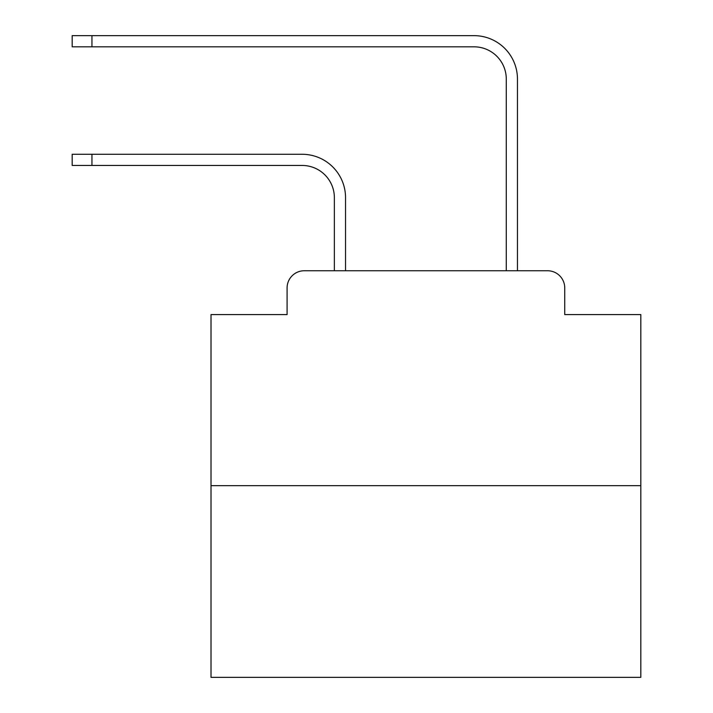 <?xml version="1.0" encoding="UTF-8"?>
<svg xmlns="http://www.w3.org/2000/svg" width="713" height="713" viewBox="0 0 713 713"><rect width="100%" height="100%" fill="white"/><g stroke="black" fill="none" stroke-linecap="round" stroke-linejoin="round"><path stroke-width="1.07" d="M287.089 287.945L287.089 314.593L287.089 287.945A17.192 17.192 0 0 1 304.282 270.753L334.361 270.753L334.361 197.688A32.237 32.237 0 0 0 302.134 165.452A32.237 32.237 0 0 1 334.361 197.688A32.237 32.237 0 0 0 302.134 165.452A32.237 32.237 0 0 1 334.361 197.688A32.237 32.237 0 0 0 302.134 165.452A32.237 32.237 0 0 1 334.361 197.688A32.237 32.237 0 0 0 302.134 165.452A32.237 32.237 0 0 1 334.361 197.688A32.237 32.237 0 0 0 302.134 165.452A32.237 32.237 0 0 1 334.361 197.688A32.237 32.237 0 0 0 302.134 165.452A32.237 32.237 0 0 1 334.361 197.688A32.237 32.237 0 0 0 302.134 165.452A32.237 32.237 0 0 1 334.361 197.688A32.237 32.237 0 0 0 302.134 165.452A32.237 32.237 0 0 1 334.361 197.688A32.237 32.237 0 0 0 302.134 165.452A32.237 32.237 0 0 1 334.361 197.688A32.237 32.237 0 0 0 302.134 165.452A32.237 32.237 0 0 1 334.361 197.688A32.237 32.237 0 0 0 302.134 165.452A32.237 32.237 0 0 1 334.361 197.688A32.237 32.237 0 0 0 302.134 165.452A32.237 32.237 0 0 1 334.361 197.688A32.237 32.237 0 0 0 302.134 165.452A32.237 32.237 0 0 1 334.361 197.688A32.237 32.237 0 0 0 302.134 165.452A32.237 32.237 0 0 1 334.361 197.688A32.237 32.237 0 0 0 302.134 165.452A32.237 32.237 0 0 1 334.361 197.688A32.237 32.237 0 0 0 302.134 165.452A32.237 32.237 0 0 1 334.361 197.688A32.237 32.237 0 0 0 302.134 165.452A32.237 32.237 0 0 1 334.361 197.688A32.237 32.237 0 0 0 302.134 165.452L72.182 165.452L72.182 154.275L91.95 154.275L91.95 165.452M640.818 485.66L211.012 485.66L211.012 677.35L640.818 677.35L640.818 314.593L564.741 314.593L564.741 287.945A17.192 17.192 0 0 0 547.548 270.753L304.282 270.753M211.012 485.66L211.012 314.593L287.089 314.593M91.95 154.275L302.134 154.275A43.413 43.413 0 0 1 345.538 197.688L345.538 270.753L345.538 197.688L345.538 270.753L345.538 197.688L345.538 270.753L345.538 197.688L345.538 270.753L345.538 197.688L345.538 270.753L345.538 197.688L345.538 270.753L345.538 197.688L345.538 270.753L345.538 197.688L345.538 270.753L345.538 197.688L345.538 270.753L345.538 197.688L345.538 270.753L345.538 197.688L345.538 270.753L345.538 197.688L345.538 270.753L345.538 197.688L345.538 270.753L345.538 197.688L345.538 270.753L345.538 197.688L345.538 270.753L345.538 197.688L345.538 270.753L345.538 197.688L345.538 270.753L345.538 197.688L345.538 270.753L506.283 270.753L506.283 79.063A32.237 32.237 0 0 0 474.056 46.826A32.237 32.237 0 0 1 506.283 79.063A32.237 32.237 0 0 0 474.056 46.826A32.237 32.237 0 0 1 506.283 79.063A32.237 32.237 0 0 0 474.056 46.826A32.237 32.237 0 0 1 506.283 79.063A32.237 32.237 0 0 0 474.056 46.826A32.237 32.237 0 0 1 506.283 79.063A32.237 32.237 0 0 0 474.056 46.826A32.237 32.237 0 0 1 506.283 79.063A32.237 32.237 0 0 0 474.056 46.826A32.237 32.237 0 0 1 506.283 79.063A32.237 32.237 0 0 0 474.056 46.826A32.237 32.237 0 0 1 506.283 79.063A32.237 32.237 0 0 0 474.056 46.826A32.237 32.237 0 0 1 506.283 79.063A32.237 32.237 0 0 0 474.056 46.826A32.237 32.237 0 0 1 506.283 79.063A32.237 32.237 0 0 0 474.056 46.826A32.237 32.237 0 0 1 506.283 79.063A32.237 32.237 0 0 0 474.056 46.826A32.237 32.237 0 0 1 506.283 79.063A32.237 32.237 0 0 0 474.056 46.826A32.237 32.237 0 0 1 506.283 79.063A32.237 32.237 0 0 0 474.056 46.826A32.237 32.237 0 0 1 506.283 79.063A32.237 32.237 0 0 0 474.056 46.826A32.237 32.237 0 0 1 506.283 79.063A32.237 32.237 0 0 0 474.056 46.826A32.237 32.237 0 0 1 506.283 79.063A32.237 32.237 0 0 0 474.056 46.826A32.237 32.237 0 0 1 506.283 79.063A32.237 32.237 0 0 0 474.056 46.826A32.237 32.237 0 0 1 506.283 79.063A32.237 32.237 0 0 0 474.056 46.826L72.182 46.826L72.182 35.65L91.95 35.65L91.95 46.826M91.95 35.65L474.056 35.65A43.413 43.413 0 0 1 517.46 79.063L517.46 270.753L517.46 79.063L517.46 270.753L517.46 79.063L517.46 270.753L517.46 79.063L517.46 270.753L517.46 79.063L517.46 270.753L517.46 79.063L517.46 270.753L517.46 79.063L517.46 270.753L517.46 79.063L517.46 270.753L517.46 79.063L517.46 270.753L517.46 79.063L517.46 270.753L517.46 79.063L517.46 270.753L517.46 79.063L517.46 270.753L517.46 79.063L517.46 270.753L517.46 79.063L517.46 270.753L517.46 79.063L517.46 270.753L517.46 79.063L517.46 270.753L517.46 79.063L517.46 270.753L517.46 79.063L517.46 270.753L547.548 270.753M564.741 314.593L564.741 287.945"/></g></svg>
